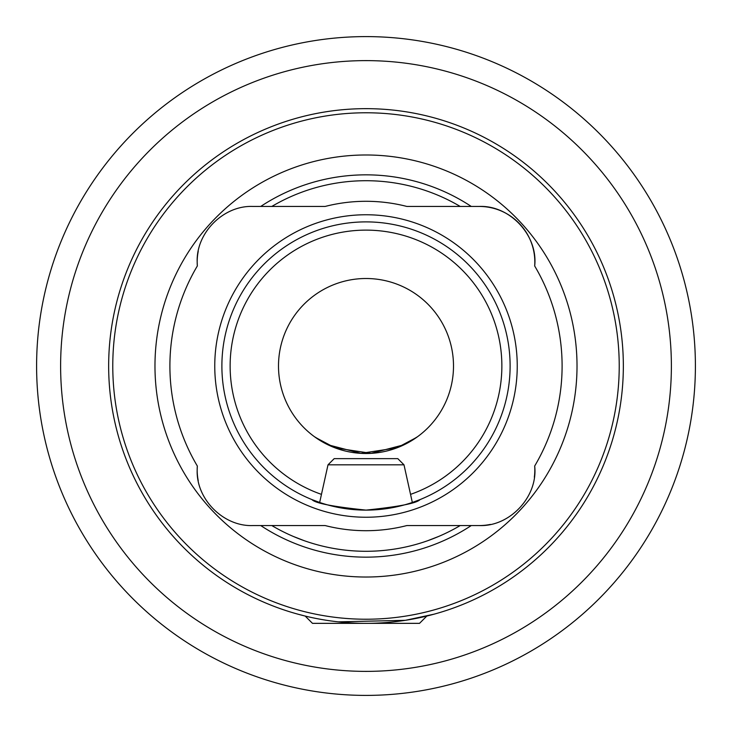 <?xml version="1.0" encoding="UTF-8"?>
<svg xmlns="http://www.w3.org/2000/svg" width="732" height="732" viewBox="0 0 732 732"><rect width="100%" height="100%" fill="white"/><g stroke="black" fill="none" stroke-linecap="round" stroke-linejoin="round"><path stroke-width="1.1" d="M311.96 499.599L319.664 502.463L328.009 464.82L403.991 464.82L412.336 502.463L420.04 499.599C416.856 503.213 398.849 506.718 366.027 510.113C333.115 506.709 315.099 503.204 311.96 499.599M338.312 621.852L405.363 620.315L434.049 614.185L426.82 616.051L419.528 623.344L312.473 623.344L305.18 616.051L297.951 614.185M197.32 265.99L197.183 262.038A55.586 55.586 0 0 0 197.32 265.99A196.094 196.094 0 0 0 197.32 466.01A55.586 55.586 0 0 0 198.216 480.649M198.226 251.332A55.586 55.586 0 0 0 197.183 262.038C196.066 232.703 223.653 205.289 252.769 206.442L260.729 206.442A191.153 191.153 0 0 1 471.271 206.442L479.231 206.442C509.875 205.134 538.166 235.494 534.68 265.99A196.094 196.094 0 0 1 534.68 466.01C538.166 496.525 509.856 526.866 479.231 525.558L471.271 525.558A191.153 191.153 0 0 1 260.729 525.558L252.769 525.558C223.626 526.711 196.075 499.279 197.183 469.962L197.32 466.01M623.344 366A257.344 257.344 0 0 1 366 623.344A257.344 257.344 0 0 1 108.656 366A257.344 257.344 0 0 1 366 108.656A257.344 257.344 0 0 1 623.344 366M221.888 366A144.113 144.113 0 0 1 366 221.888A144.113 144.113 0 0 1 510.113 366A144.113 144.113 0 0 1 366 510.113A144.113 144.113 0 0 1 221.888 366M214.76 366A151.24 151.24 0 0 1 366 214.76A151.24 151.24 0 0 1 517.24 366A151.24 151.24 0 0 1 366 517.24A151.24 151.24 0 0 1 214.76 366M154.974 366A211.026 211.026 0 0 1 366 154.983A211.026 211.026 0 0 1 577.017 366A211.026 211.026 0 0 1 366 577.026A211.026 211.026 0 0 1 154.974 366M619.226 366A253.226 253.226 0 0 1 366 619.226A253.226 253.226 0 0 1 112.774 366A253.226 253.226 0 0 1 366 112.774A253.226 253.226 0 0 1 619.226 366M315.565 437.498L335.183 447.893L371.142 453.346L404.156 444.736L417.469 436.757M438.66 536.446L427.762 540.692L438.66 536.446M304.238 540.692L293.34 536.446M278.499 366A87.501 87.501 0 0 1 366 278.508A87.501 87.501 0 0 1 453.501 366A87.501 87.501 0 0 1 366 453.501A87.501 87.501 0 0 1 278.499 366M695.4 366A329.4 329.4 0 0 1 366 695.4A329.4 329.4 0 0 1 36.6 366A329.4 329.4 0 0 1 366 36.6A329.4 329.4 0 0 1 695.4 366A329.4 329.4 0 0 0 366 36.6A329.4 329.4 0 0 0 36.6 366M471.271 525.558L460.199 525.558A185.287 185.287 0 0 1 271.801 525.558L260.729 525.558M460.199 525.558L406.855 525.558A164.7 164.7 0 0 1 325.145 525.558L271.801 525.558M416.435 437.498L396.845 447.883L360.894 453.346L327.854 444.745L314.531 436.757M252.769 206.442L325.145 206.442A164.7 164.7 0 0 1 406.855 206.442L479.231 206.442A55.586 55.586 0 0 1 534.68 265.99M271.801 206.451A185.287 185.287 0 0 1 460.199 206.442M479.231 525.558A55.586 55.586 0 0 0 490.367 524.423M534.342 477.218A55.586 55.586 0 0 0 534.68 466.01M328.009 464.82L334.185 458.644L397.815 458.644L403.991 464.82M60.619 366A305.381 305.381 0 0 1 366 60.619A305.381 305.381 0 0 1 671.381 366A305.381 305.381 0 0 1 366 671.381A305.381 305.381 0 0 1 60.619 366M321.458 494.365A135.877 135.877 0 0 1 366 230.123A135.877 135.877 0 0 1 410.542 494.365"/></g></svg>
